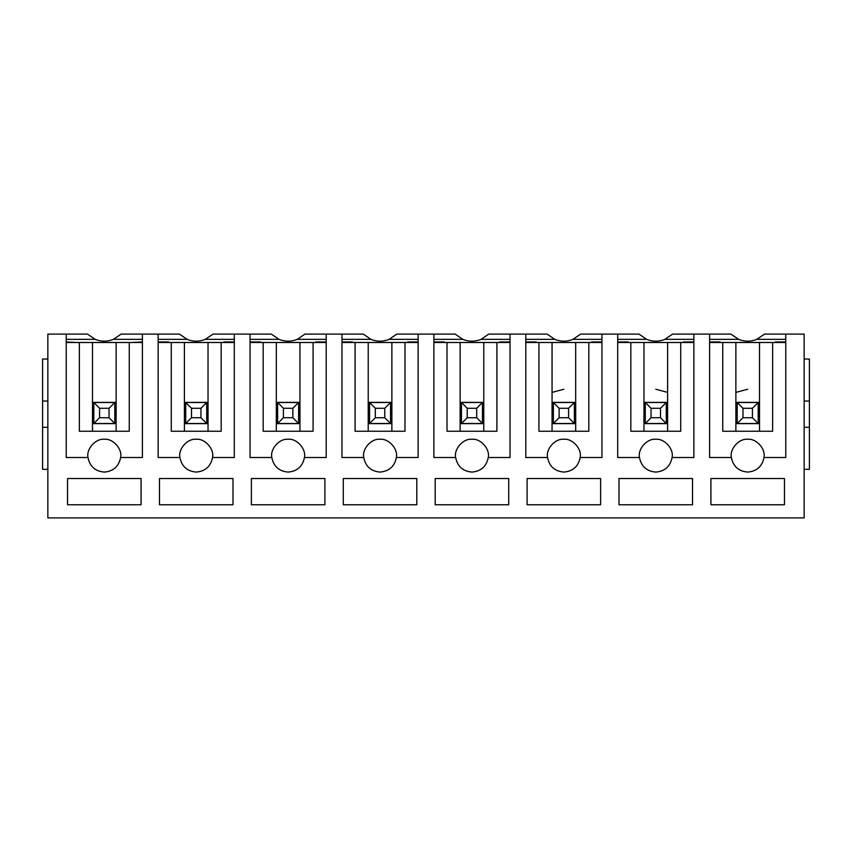 <?xml version="1.0" encoding="UTF-8"?>
<svg xmlns="http://www.w3.org/2000/svg" width="852" height="852" viewBox="0 0 852 852"><rect width="100%" height="100%" fill="white"/><g stroke="black" fill="none" stroke-linecap="round" stroke-linejoin="round"><path stroke-width="1.28" d="M47.85 517.909L47.85 334.09L87.5 334.09L95.211 339.341L66.232 339.341L95.211 339.341C101.281 341.78 107.341 341.78 113.412 339.341C107.341 341.78 101.281 341.78 95.211 339.341L87.5 334.09L95.211 339.341L87.5 334.09L47.85 334.09L47.85 517.909L804.15 517.909L804.15 334.09L764.5 334.09L756.789 339.341L785.768 339.341L756.789 339.341C750.718 341.78 744.659 341.78 738.588 339.341L730.878 334.09L709.609 334.09L730.878 334.09L738.588 339.341L709.609 339.341L738.588 339.341C744.659 341.78 750.718 341.78 756.789 339.341L764.5 334.09L756.789 339.341L764.5 334.09L804.15 334.09L804.15 517.909L47.85 517.909M693.858 334.09L709.609 334.09L709.609 457.513L731.378 457.513C729.472 448.983 738.993 438.322 747.683 439.259C756.384 438.322 765.905 448.983 763.999 457.513L785.768 457.513L785.768 334.09L785.768 457.513L763.999 457.513C765.905 448.983 756.384 438.322 747.683 439.259C738.993 438.322 729.472 448.983 731.378 457.513C733.178 466.438 738.62 471.294 747.683 472.083C756.757 471.294 762.199 466.438 763.999 457.513C762.199 466.438 756.757 471.294 747.683 472.083C738.62 471.294 733.178 466.438 731.378 457.513L709.609 457.513L709.609 334.09L672.579 334.09L693.858 334.09L693.858 457.513L693.858 334.09M775.267 341.971L785.768 341.971L775.267 341.971M735.872 342.493L722.741 342.493L722.741 431.25L722.741 342.493L759.505 342.493L759.505 431.25L759.505 342.493L772.636 342.493L735.872 342.493L735.872 431.25L735.872 342.493M772.636 431.25L772.636 342.493L785.768 342.493L772.636 342.493L772.636 431.25L722.741 431.25L772.636 431.25M709.609 342.493L722.741 342.493L709.609 342.493M709.609 341.971L720.11 341.971L709.609 341.971M738.588 339.341L730.878 334.09L738.588 339.341M737.055 402.368L737.055 423.636L758.323 423.636L758.323 402.368L737.055 402.368L758.323 402.368L758.323 423.636L737.055 423.636L737.055 402.368M735.872 392.399L747.683 389.236M710.919 478.526L710.919 504.778L784.458 504.778L784.458 478.526L710.919 478.526L784.458 478.526L784.458 504.778L710.919 504.778L710.919 478.526M601.949 334.09L638.968 334.09L617.7 334.09L617.7 457.513L639.469 457.513C637.562 448.983 647.083 438.322 655.774 439.259C664.464 438.322 673.996 448.983 672.09 457.513L693.858 457.513L672.09 457.513C673.996 448.983 664.464 438.322 655.774 439.259C647.083 438.322 637.562 448.983 639.469 457.513C641.268 466.438 646.711 471.294 655.774 472.083C664.848 471.294 670.29 466.438 672.09 457.513C670.29 466.438 664.848 471.294 655.774 472.083C646.711 471.294 641.268 466.438 639.469 457.513L617.7 457.513L617.7 334.09L580.67 334.09L601.949 334.09L601.949 457.513L601.949 334.09M683.347 341.971L693.858 341.971L683.347 341.971M672.579 334.09L664.879 339.341L693.858 339.341L664.879 339.341C658.809 341.78 652.738 341.78 646.668 339.341L638.968 334.09L646.668 339.341L617.7 339.341L646.668 339.341C652.738 341.78 658.809 341.78 664.879 339.341L672.579 334.09M643.963 342.493L630.831 342.493L630.831 431.25L630.831 342.493L667.595 342.493L667.595 431.25L667.595 342.493L680.727 342.493L643.963 342.493L643.963 431.25L643.963 342.493M680.727 431.25L680.727 342.493L693.858 342.493L680.727 342.493L680.727 431.25L630.831 431.25L680.727 431.25M617.7 342.493L630.831 342.493L617.7 342.493M617.7 341.971L628.201 341.971L617.7 341.971M646.668 339.341L638.968 334.09L646.668 339.341M645.145 402.368L645.145 423.636L666.413 423.636L666.413 402.368L645.145 402.368L666.413 402.368L666.413 423.636L645.145 423.636L645.145 402.368M619.01 478.526L619.01 504.778L692.538 504.778L692.538 478.526L619.01 478.526L692.538 478.526L692.538 504.778L619.01 504.778L619.01 478.526M667.595 392.399L655.774 389.236M510.028 334.09L547.059 334.09L525.79 334.09L525.79 457.513L547.559 457.513C545.653 448.983 555.174 438.322 563.864 439.259C572.555 438.322 582.086 448.983 580.18 457.513L601.949 457.513L580.18 457.513C582.086 448.983 572.555 438.322 563.864 439.259C555.174 438.322 545.653 448.983 547.559 457.513C549.359 466.438 554.79 471.294 563.864 472.083C572.938 471.294 578.37 466.438 580.18 457.513C578.37 466.438 572.938 471.294 563.864 472.083C554.79 471.294 549.359 466.438 547.559 457.513L525.79 457.513L525.79 334.09L488.76 334.09L510.028 334.09L510.028 457.513L510.028 334.09M591.437 341.971L601.949 341.971L591.437 341.971M580.67 334.09L572.97 339.341L601.949 339.341L572.97 339.341C566.899 341.78 560.829 341.78 554.758 339.341L547.059 334.09L554.758 339.341L525.79 339.341L554.758 339.341C560.829 341.78 566.899 341.78 572.97 339.341L580.67 334.09M552.053 342.493L538.922 342.493L538.922 431.25L538.922 342.493L575.686 342.493L575.686 431.25L575.686 342.493L588.817 342.493L552.053 342.493L552.053 431.25L552.053 342.493M588.817 431.25L588.817 342.493L601.949 342.493L588.817 342.493L588.817 431.25L538.922 431.25L588.817 431.25M525.79 342.493L538.922 342.493L525.79 342.493M525.79 341.971L536.291 341.971L525.79 341.971M554.758 339.341L547.059 334.09L554.758 339.341M553.236 402.368L553.236 423.636L574.504 423.636L574.504 402.368L553.236 402.368L574.504 402.368L574.504 423.636L553.236 423.636L553.236 402.368M552.053 392.399L563.864 389.236M527.1 478.526L527.1 504.778L600.628 504.778L600.628 478.526L527.1 478.526L600.628 478.526L600.628 504.778L527.1 504.778L527.1 478.526M418.119 334.09L455.149 334.09L433.881 334.09L433.881 457.513L455.65 457.513C453.743 448.983 463.264 438.322 471.955 439.259C480.645 438.322 490.166 448.983 488.26 457.513L510.028 457.513L488.26 457.513C490.166 448.983 480.645 438.322 471.955 439.259C463.264 438.322 453.743 448.983 455.65 457.513C457.449 466.438 462.881 471.294 471.955 472.083C481.029 471.294 486.46 466.438 488.26 457.513C486.46 466.438 481.029 471.294 471.955 472.083C462.881 471.294 457.449 466.438 455.65 457.513L433.881 457.513L433.881 334.09L396.851 334.09L418.119 334.09L418.119 457.513L418.119 334.09M499.528 341.971L510.028 341.971L499.528 341.971M488.76 334.09L481.06 339.341L510.028 339.341L481.06 339.341C474.99 341.78 468.919 341.78 462.849 339.341L455.149 334.09L462.849 339.341L433.881 339.341L462.849 339.341C468.919 341.78 474.99 341.78 481.06 339.341L488.76 334.09M460.133 342.493L447.012 342.493L447.012 431.25L447.012 342.493L483.776 342.493L483.776 431.25L483.776 342.493L496.908 342.493L460.133 342.493L460.133 431.25L460.133 342.493M496.908 431.25L496.908 342.493L510.028 342.493L496.908 342.493L496.908 431.25L447.012 431.25L496.908 431.25M433.881 342.493L447.012 342.493L433.881 342.493M433.881 341.971L444.382 341.971L433.881 341.971M462.849 339.341L455.149 334.09L462.849 339.341M461.315 402.368L461.315 423.636L482.594 423.636L482.594 402.368L461.315 402.368L482.594 402.368L482.594 423.636L461.315 423.636L461.315 402.368M435.191 478.526L435.191 504.778L508.719 504.778L508.719 478.526L435.191 478.526L508.719 478.526L508.719 504.778L435.191 504.778L435.191 478.526M326.209 334.09L363.24 334.09L341.971 334.09L341.971 457.513L363.74 457.513C361.834 448.983 371.355 438.322 380.045 439.259C388.736 438.322 398.257 448.983 396.35 457.513L418.119 457.513L396.35 457.513C398.257 448.983 388.736 438.322 380.045 439.259C371.355 438.322 361.834 448.983 363.74 457.513C365.54 466.438 370.971 471.294 380.045 472.083C389.119 471.294 394.551 466.438 396.35 457.513C394.551 466.438 389.119 471.294 380.045 472.083C370.971 471.294 365.54 466.438 363.74 457.513L341.971 457.513L341.971 334.09L304.941 334.09L326.209 334.09L326.209 457.513L326.209 334.09M407.618 341.971L418.119 341.971L407.618 341.971M396.851 334.09L389.151 339.341L418.119 339.341L389.151 339.341C383.08 341.78 377.01 341.78 370.94 339.341L363.24 334.09L370.94 339.341L341.971 339.341L370.94 339.341C377.01 341.78 383.08 341.78 389.151 339.341L396.851 334.09M368.224 342.493L355.092 342.493L355.092 431.25L355.092 342.493L391.867 342.493L391.867 431.25L391.867 342.493L404.988 342.493L368.224 342.493L368.224 431.25L368.224 342.493M404.988 431.25L404.988 342.493L418.119 342.493L404.988 342.493L404.988 431.25L355.092 431.25L404.988 431.25M341.971 342.493L355.092 342.493L341.971 342.493M341.971 341.971L352.472 341.971L341.971 341.971M370.94 339.341L363.24 334.09L370.94 339.341M369.406 402.368L369.406 423.636L390.685 423.636L390.685 402.368L369.406 402.368L390.685 402.368L390.685 423.636L369.406 423.636L369.406 402.368M343.281 478.526L343.281 504.778L416.809 504.778L416.809 478.526L343.281 478.526L416.809 478.526L416.809 504.778L343.281 504.778L343.281 478.526M234.3 334.09L271.33 334.09L250.051 334.09L250.051 457.513L271.82 457.513C269.914 448.983 279.445 438.322 288.136 439.259C296.826 438.322 306.347 448.983 304.441 457.513L326.209 457.513L304.441 457.513C306.347 448.983 296.826 438.322 288.136 439.259C279.445 438.322 269.914 448.983 271.82 457.513C273.63 466.438 279.062 471.294 288.136 472.083C297.21 471.294 302.641 466.438 304.441 457.513C302.641 466.438 297.21 471.294 288.136 472.083C279.062 471.294 273.63 466.438 271.82 457.513L250.051 457.513L250.051 334.09L213.032 334.09L234.3 334.09L234.3 457.513L234.3 334.09M315.709 341.971L326.209 341.971L315.709 341.971M304.941 334.09L297.242 339.341L326.209 339.341L297.242 339.341C291.171 341.78 285.1 341.78 279.03 339.341L271.33 334.09L279.03 339.341L250.051 339.341L279.03 339.341C285.1 341.78 291.171 341.78 297.242 339.341L304.941 334.09M276.314 342.493L263.183 342.493L263.183 431.25L263.183 342.493L299.947 342.493L299.947 431.25L299.947 342.493L313.078 342.493L276.314 342.493L276.314 431.25L276.314 342.493M313.078 431.25L313.078 342.493L326.209 342.493L313.078 342.493L313.078 431.25L263.183 431.25L313.078 431.25M250.051 342.493L263.183 342.493L250.051 342.493M250.051 341.971L260.563 341.971L250.051 341.971M279.03 339.341L271.33 334.09L279.03 339.341M277.496 402.368L277.496 423.636L298.764 423.636L298.764 402.368L277.496 402.368L298.764 402.368L298.764 423.636L277.496 423.636L277.496 402.368M251.372 478.526L251.372 504.778L324.9 504.778L324.9 478.526L251.372 478.526L324.9 478.526L324.9 504.778L251.372 504.778L251.372 478.526M142.39 334.09L179.421 334.09L158.142 334.09L158.142 457.513L179.91 457.513C178.004 448.983 187.536 438.322 196.226 439.259C204.917 438.322 214.438 448.983 212.531 457.513L234.3 457.513L212.531 457.513C214.438 448.983 204.917 438.322 196.226 439.259C187.536 438.322 178.004 448.983 179.91 457.513C181.71 466.438 187.152 471.294 196.226 472.083C205.289 471.294 210.732 466.438 212.531 457.513C210.732 466.438 205.289 471.294 196.226 472.083C187.152 471.294 181.71 466.438 179.91 457.513L158.142 457.513L158.142 334.09L142.39 334.09L142.39 457.513L120.622 457.513C118.822 466.438 113.38 471.294 104.317 472.083C95.243 471.294 89.801 466.438 88.001 457.513L66.232 457.513L66.232 334.09L66.232 457.513L88.001 457.513C89.801 466.438 95.243 471.294 104.317 472.083C113.38 471.294 118.822 466.438 120.622 457.513C122.528 448.983 113.007 438.322 104.317 439.259C95.616 438.322 86.095 448.983 88.001 457.513C86.095 448.983 95.616 438.322 104.317 439.259C113.007 438.322 122.528 448.983 120.622 457.513L142.39 457.513L142.39 334.09L121.122 334.09L142.39 334.09M223.799 341.971L234.3 341.971L223.799 341.971M213.032 334.09L205.332 339.341L234.3 339.341L205.332 339.341C199.261 341.78 193.191 341.78 187.12 339.341L179.421 334.09L187.12 339.341L158.142 339.341L187.12 339.341C193.191 341.78 199.261 341.78 205.332 339.341L213.032 334.09M184.405 342.493L171.273 342.493L171.273 431.25L171.273 342.493L208.037 342.493L208.037 431.25L208.037 342.493L221.169 342.493L184.405 342.493L184.405 431.25L184.405 342.493M221.169 431.25L221.169 342.493L234.3 342.493L221.169 342.493L221.169 431.25L171.273 431.25L221.169 431.25M158.142 342.493L171.273 342.493L158.142 342.493M158.142 341.971L168.653 341.971L158.142 341.971M187.12 339.341L179.421 334.09L187.12 339.341M185.587 402.368L185.587 423.636L206.855 423.636L206.855 402.368L185.587 402.368L206.855 402.368L206.855 423.636L185.587 423.636L185.587 402.368M159.462 478.526L159.462 504.778L232.99 504.778L232.99 478.526L159.462 478.526L232.99 478.526L232.99 504.778L159.462 504.778L159.462 478.526M131.794 342.493L142.39 341.971L131.794 342.493M142.39 339.341L113.412 339.341L121.122 334.09L113.412 339.341L121.122 334.09L113.412 339.341L142.39 339.341M66.232 341.971L76.829 342.493L66.232 341.971M67.542 504.778L67.542 478.526L141.081 478.526L141.081 504.778L67.542 504.778L141.081 504.778L141.081 478.526L67.542 478.526L67.542 504.778M92.495 342.493L92.495 431.25L92.495 342.493L116.128 342.493L66.232 342.493L92.495 342.493M79.364 431.25L129.259 431.25L79.364 431.25L79.364 342.493L79.364 431.25M116.128 431.25L116.128 342.493L129.259 342.493L129.259 431.25L129.259 342.493L142.39 342.493L116.128 342.493L116.128 431.25M93.677 423.636L93.677 402.368L114.945 402.368L114.945 423.636L93.677 423.636L114.945 423.636L114.945 402.368L93.677 402.368L93.677 423.636M47.85 469.324L42.6 469.324L47.85 469.324M42.6 427.31L42.6 469.324L42.6 427.31L47.85 427.31L42.6 427.31L42.6 401.058L42.6 427.31M47.85 401.058L42.6 401.058L47.85 401.058M47.85 359.033L42.6 359.033L42.6 401.058L42.6 359.033L47.85 359.033M809.4 469.324L804.15 469.324L809.4 469.324L809.4 427.31L804.15 427.31L809.4 427.31L809.4 401.058L804.15 401.058L809.4 401.058L809.4 469.324M804.15 359.033L809.4 359.033L809.4 401.058L809.4 359.033L804.15 359.033M114.818 402.495L114.818 423.508L93.805 423.508L93.805 402.495L114.818 402.495L93.805 402.495L93.805 423.508L99.588 417.725L109.035 417.725L109.035 408.278L99.588 408.278L99.588 417.725L99.588 408.278L93.805 402.495L99.588 408.278L109.035 408.278L114.818 402.495L109.035 408.278L109.035 417.725L99.588 417.725L93.805 423.508L114.818 423.508L109.035 417.725L114.818 423.508L114.818 402.495M206.727 402.495L206.727 423.508L185.715 423.508L185.715 402.495L206.727 402.495L185.715 402.495L185.715 423.508L191.498 417.725L200.944 417.725L200.944 408.278L191.498 408.278L191.498 417.725L191.498 408.278L185.715 402.495L191.498 408.278L200.944 408.278L206.727 402.495L200.944 408.278L200.944 417.725L191.498 417.725L185.715 423.508L206.727 423.508L200.944 417.725L206.727 423.508L206.727 402.495M298.637 402.495L298.637 423.508L277.624 423.508L277.624 402.495L298.637 402.495L277.624 402.495L277.624 423.508L283.407 417.725L292.864 417.725L292.864 408.278L283.407 408.278L283.407 417.725L283.407 408.278L277.624 402.495L283.407 408.278L292.864 408.278L298.637 402.495L292.864 408.278L292.864 417.725L283.407 417.725L277.624 423.508L298.637 423.508L292.864 417.725L298.637 423.508L298.637 402.495M390.546 402.495L390.546 423.508L369.544 423.508L369.544 402.495L390.546 402.495L369.544 402.495L369.544 423.508L375.317 417.725L384.774 417.725L384.774 408.278L375.317 408.278L375.317 417.725L375.317 408.278L369.544 402.495L375.317 408.278L384.774 408.278L390.546 402.495L384.774 408.278L384.774 417.725L375.317 417.725L369.544 423.508L390.546 423.508L384.774 417.725L390.546 423.508L390.546 402.495M482.456 402.495L482.456 423.508L461.454 423.508L461.454 402.495L482.456 402.495L461.454 402.495L461.454 423.508L467.226 417.725L476.683 417.725L476.683 408.278L467.226 408.278L467.226 417.725L467.226 408.278L461.454 402.495L467.226 408.278L476.683 408.278L482.456 402.495L476.683 408.278L476.683 417.725L467.226 417.725L461.454 423.508L482.456 423.508L476.683 417.725L482.456 423.508L482.456 402.495M574.376 402.495L574.376 423.508L553.363 423.508L553.363 402.495L574.376 402.495L553.363 402.495L553.363 423.508L559.136 417.725L568.593 417.725L568.593 408.278L559.136 408.278L559.136 417.725L559.136 408.278L553.363 402.495L559.136 408.278L568.593 408.278L574.376 402.495L568.593 408.278L568.593 417.725L559.136 417.725L553.363 423.508L574.376 423.508L568.593 417.725L574.376 423.508L574.376 402.495M666.285 402.495L666.285 423.508L645.273 423.508L645.273 402.495L666.285 402.495L645.273 402.495L645.273 423.508L651.056 417.725L660.502 417.725L660.502 408.278L651.056 408.278L651.056 417.725L651.056 408.278L645.273 402.495L651.056 408.278L660.502 408.278L666.285 402.495L660.502 408.278L660.502 417.725L651.056 417.725L645.273 423.508L666.285 423.508L660.502 417.725L666.285 423.508L666.285 402.495M758.195 402.495L758.195 423.508L737.182 423.508L737.182 402.495L758.195 402.495L737.182 402.495L737.182 423.508L742.965 417.725L752.412 417.725L752.412 408.278L742.965 408.278L742.965 417.725L742.965 408.278L737.182 402.495L742.965 408.278L752.412 408.278L758.195 402.495L752.412 408.278L752.412 417.725L742.965 417.725L737.182 423.508L758.195 423.508L752.412 417.725L758.195 423.508L758.195 402.495"/></g></svg>
